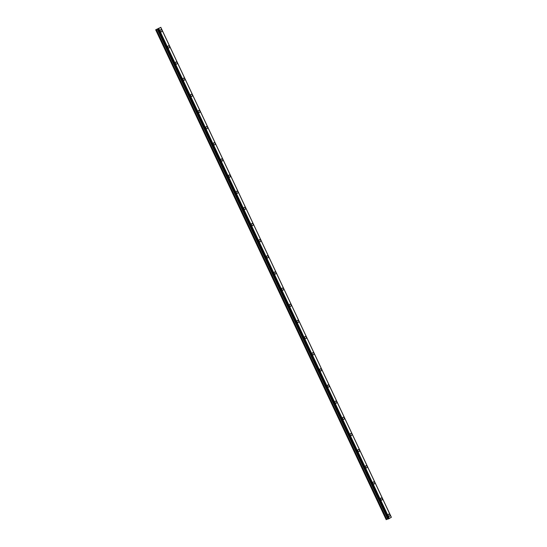 <?xml version="1.0" encoding="UTF-8"?>
<svg xmlns="http://www.w3.org/2000/svg" width="547" height="547" viewBox="0 0 547 547"><rect width="100%" height="100%" fill="white"/><g stroke="black" fill="none" stroke-linecap="round" stroke-linejoin="round"><path stroke-width="0.82" d="M388.726 514.153A1.121 0.841 -107.7 0 1 389.402 516.293A1.121 0.841 -107.7 0 1 388.726 514.153A1.121 0.841 -107.7 0 1 389.409 516.293M381.122 498.009A1.121 0.841 -107.7 0 1 381.806 500.143A1.121 0.841 -107.7 0 1 381.129 498.002A1.121 0.841 -107.7 0 1 381.806 500.143M373.526 481.859A1.121 0.841 -107.7 0 1 374.21 483.999A1.121 0.841 -107.7 0 1 373.526 481.859A1.121 0.841 -107.7 0 1 374.21 483.999M365.929 465.709A1.121 0.841 -107.7 0 1 366.613 467.849A1.121 0.841 -107.7 0 1 365.929 465.709A1.121 0.841 -107.7 0 1 366.606 467.849M358.326 449.559A1.121 0.841 -107.7 0 1 359.01 451.699A1.121 0.841 -107.7 0 1 358.333 449.559A1.121 0.841 -107.7 0 1 359.01 451.699M350.73 433.409A1.121 0.841 -107.7 0 1 351.413 435.549A1.121 0.841 -107.7 0 1 350.73 433.409A1.121 0.841 -107.7 0 1 351.413 435.549M343.133 417.265A1.121 0.841 -107.7 0 1 343.81 419.405A1.121 0.841 -107.7 0 1 343.133 417.258A1.121 0.841 -107.7 0 1 343.81 419.399M335.53 401.115A1.121 0.841 -107.7 0 1 336.214 403.255A1.121 0.841 -107.7 0 1 335.53 401.115A1.121 0.841 -107.7 0 1 336.214 403.255M327.933 384.965A1.121 0.841 -107.7 0 1 328.61 387.105A1.121 0.841 -107.7 0 1 327.933 384.965A1.121 0.841 -107.7 0 1 328.617 387.105M320.33 368.815A1.121 0.841 -107.7 0 1 321.014 370.955A1.121 0.841 -107.7 0 1 320.337 368.815A1.121 0.841 -107.7 0 1 321.014 370.955M312.734 352.665A1.121 0.841 -107.7 0 1 313.417 354.805A1.121 0.841 -107.7 0 1 312.734 352.665A1.121 0.841 -107.7 0 1 313.417 354.805M305.137 336.521A1.121 0.841 -107.7 0 1 305.814 338.661A1.121 0.841 -107.7 0 1 305.137 336.514A1.121 0.841 -107.7 0 1 305.821 338.655M297.534 320.371A1.121 0.841 -107.7 0 1 298.218 322.511A1.121 0.841 -107.7 0 1 297.541 320.371A1.121 0.841 -107.7 0 1 298.218 322.511M289.937 304.221A1.121 0.841 -107.7 0 1 290.621 306.361A1.121 0.841 -107.7 0 1 289.937 304.221A1.121 0.841 -107.7 0 1 290.621 306.361M282.341 288.071A1.121 0.841 -107.7 0 1 283.018 290.211A1.121 0.841 -107.7 0 1 282.341 288.071A1.121 0.841 -107.7 0 1 283.018 290.211M274.738 271.921A1.121 0.841 -107.7 0 1 275.421 274.061A1.121 0.841 -107.7 0 1 274.738 271.921A1.121 0.841 -107.7 0 1 275.421 274.061M267.141 255.777A1.121 0.841 -107.7 0 1 267.818 257.917A1.121 0.841 -107.7 0 1 267.141 255.777A1.121 0.841 -107.7 0 1 267.825 257.91M259.538 239.627A1.121 0.841 -107.7 0 1 260.222 241.767A1.121 0.841 -107.7 0 1 259.545 239.627A1.121 0.841 -107.7 0 1 260.222 241.767M251.941 223.477A1.121 0.841 -107.7 0 1 252.625 225.617A1.121 0.841 -107.7 0 1 251.941 223.477A1.121 0.841 -107.7 0 1 252.625 225.617M244.345 207.327A1.121 0.841 -107.7 0 1 245.022 209.467A1.121 0.841 -107.7 0 1 244.345 207.327A1.121 0.841 -107.7 0 1 245.029 209.467M236.742 191.177A1.121 0.841 -107.7 0 1 237.425 193.317A1.121 0.841 -107.7 0 1 236.748 191.177A1.121 0.841 -107.7 0 1 237.425 193.317M229.145 175.033A1.121 0.841 -107.7 0 1 229.829 177.173A1.121 0.841 -107.7 0 1 229.145 175.033A1.121 0.841 -107.7 0 1 229.829 177.166M221.549 158.883A1.121 0.841 -107.7 0 1 222.226 161.023A1.121 0.841 -107.7 0 1 221.549 158.883A1.121 0.841 -107.7 0 1 222.226 161.023M213.945 142.733A1.121 0.841 -107.7 0 1 214.629 144.873A1.121 0.841 -107.7 0 1 213.945 142.733A1.121 0.841 -107.7 0 1 214.629 144.873M206.349 126.583A1.121 0.841 -107.7 0 1 207.026 128.723A1.121 0.841 -107.7 0 1 206.349 126.583A1.121 0.841 -107.7 0 1 207.033 128.723M198.746 110.432A1.121 0.841 -107.7 0 1 199.429 112.573A1.121 0.841 -107.7 0 1 198.752 110.432A1.121 0.841 -107.7 0 1 199.429 112.573M191.149 94.289A1.121 0.841 -107.7 0 1 191.833 96.429A1.121 0.841 -107.7 0 1 191.149 94.289A1.121 0.841 -107.7 0 1 191.833 96.429M183.553 78.139A1.121 0.841 -107.7 0 1 184.23 80.279A1.121 0.841 -107.7 0 1 183.553 78.139A1.121 0.841 -107.7 0 1 184.236 80.279M175.949 61.989A1.121 0.841 -107.7 0 1 176.633 64.129A1.121 0.841 -107.7 0 1 175.956 61.989A1.121 0.841 -107.7 0 1 176.633 64.129M168.353 45.839A1.121 0.841 -107.7 0 1 169.037 47.979A1.121 0.841 -107.7 0 1 168.353 45.839A1.121 0.841 -107.7 0 1 169.037 47.979M160.75 29.688A1.121 0.841 -107.7 0 1 161.433 31.829A1.121 0.841 -107.7 0 1 160.756 29.688A1.121 0.841 -107.7 0 1 161.433 31.829M159.047 28.212L158.63 28.389M158.787 28.294L158.233 28.553L158.753 28.389M159.115 28.177L158.24 28.547M158.48 28.547L158.015 28.745M158.035 28.67L157.652 28.902M160.811 27.405L155.669 29.805L160.818 27.35L391.331 517.236M155.669 29.805L386.175 519.65L388.117 518.884L157.632 29.046L388.151 518.898M391.324 517.195L160.818 27.384M157.686 29.121L388.192 519L391.331 517.312L160.825 27.466L391.331 517.312M158.767 28.697L389.273 518.542M389.348 518.508L158.842 28.656L389.334 518.508M160.811 27.48L391.317 517.325L160.811 27.48M156.148 29.654L386.654 519.5M156.339 29.572L386.845 519.418M157.228 29.162L387.734 519.007M157.304 29.135L387.809 518.98M157.598 29.039L388.103 518.884M388.192 519L157.693 29.155L388.226 518.994M157.864 29.107L388.37 518.953M157.994 29.046L388.493 518.898M158.028 29.032L388.534 518.877M158.138 28.977L388.643 518.829M158.172 28.97L388.671 518.816M158.281 28.916L388.787 518.761"/></g></svg>
